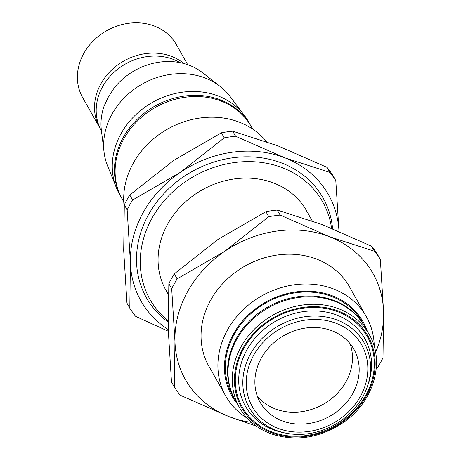 <?xml version="1.0" encoding="UTF-8"?>
<svg xmlns="http://www.w3.org/2000/svg" width="461" height="461" viewBox="0 0 461 461"><rect width="100%" height="100%" fill="white"/><g stroke="black" fill="none" stroke-linecap="round" stroke-linejoin="round"><path stroke-width="0.69" d="M247.303 418.294A80.727 69.582 -29.5 0 1 225.786 396.126A80.727 69.582 -29.5 0 1 227.429 330.093A80.727 69.582 -29.5 0 1 297.869 284.374A80.727 69.582 -29.5 0 1 366.362 316.713A80.727 69.582 -29.5 0 1 374.251 346.586M124.193 206.908A80.727 69.582 -29.5 0 1 133.223 163.321A80.727 69.582 -29.5 0 1 266.504 141.642M237.559 404.188A75.356 64.955 -29.5 0 1 233.341 334.231A75.356 64.955 -29.5 0 1 304.767 291.208A75.356 64.955 -29.5 0 1 367.198 330.958M235.064 399.762A74.446 64.171 -29.5 0 1 234.839 399.37A74.446 64.171 -29.5 0 1 236.349 338.478A74.446 64.171 -29.5 0 1 301.304 296.314A74.446 64.171 -29.5 0 1 364.472 326.134A74.446 64.171 -29.5 0 1 364.697 326.532M234.839 399.37L232.603 395.417A74.446 64.171 -29.5 0 1 234.119 334.525A74.446 64.171 -29.5 0 1 299.074 292.366A74.446 64.171 -29.5 0 1 362.242 322.187L364.472 326.134M269.858 433.305A74.446 64.171 -29.5 0 1 239.536 407.685L235.283 400.16A74.446 64.171 -29.5 0 1 236.798 339.267A74.446 64.171 -29.5 0 1 301.753 297.103A74.446 64.171 -29.5 0 1 364.922 326.924L369.175 334.456A74.446 64.171 -29.5 0 0 369.082 334.288C385.315 361.274 373.969 401.122 344.263 421.873C320.153 438.261 295.415 442.128 270.048 433.478C256.506 428.165 246.307 419.516 239.443 407.524A74.446 64.171 -29.5 0 1 241.051 346.793A74.446 64.171 -29.5 0 1 338.852 308.835A74.446 64.171 -29.5 0 1 369.082 334.288M285.722 433.15L283.313 432.666A68.585 59.117 -29.5 0 1 246.808 350.078A68.585 59.117 -29.5 0 1 331.874 313.428A68.585 59.117 -29.5 0 1 367.97 384.843L367.146 387.154A65.969 56.864 -29.5 0 1 362.801 396.742A65.969 56.864 -29.5 0 1 285.722 433.15A65.969 56.864 -29.5 0 1 250.605 353.72A65.969 56.864 -29.5 0 1 332.427 318.465A65.969 56.864 -29.5 0 1 367.146 387.154M365.838 395.267A71.778 61.872 -29.5 0 1 271.541 431.865A71.778 61.872 -29.5 0 1 243.765 348.453A71.778 61.872 -29.5 0 1 338.063 311.855A71.778 61.872 -29.5 0 1 365.838 395.267M360.427 396.287A62.794 54.127 -29.5 0 1 277.931 428.304A62.794 54.127 -29.5 0 1 253.631 355.333A62.794 54.127 -29.5 0 1 336.132 323.317A62.794 54.127 -29.5 0 1 360.427 396.287M350.06 343.664A53.856 46.423 -29.5 0 1 346.113 381.489A53.856 46.423 -29.5 0 1 257.29 396.068M261.231 358.249A53.856 46.423 -29.5 0 1 308.225 327.748A53.856 46.423 -29.5 0 1 353.927 349.323A53.856 46.423 -29.5 0 1 352.832 393.371A53.856 46.423 -29.5 0 1 305.839 423.878A53.856 46.423 -29.5 0 1 260.137 402.303A53.856 46.423 -29.5 0 1 261.231 358.249M220.272 86.541L202.644 72.746A61.768 53.246 -29.5 0 0 113.994 88.212L108.329 97.069L104.128 106.007A61.768 53.246 -29.5 0 0 101.345 129.973L104.059 152.193A70.867 61.083 -29.5 0 1 112.006 114.144A70.867 61.083 -29.5 0 1 220.272 86.541A70.867 61.083 -29.5 0 1 230.252 96.706L242.532 113.095M115.308 184.965L107.615 165.983A70.867 61.083 -29.5 0 1 104.059 152.193M122.009 198.737A74.008 63.791 -29.5 0 1 121.669 198.144A74.008 63.791 -29.5 0 1 123.173 137.609A74.008 63.791 -29.5 0 1 187.742 95.692A74.008 63.791 -29.5 0 1 250.542 125.34A74.008 63.791 -29.5 0 1 250.87 125.939M121.669 198.144L119.485 194.283A74.008 63.791 -29.5 0 1 120.989 133.748A74.008 63.791 -29.5 0 1 185.564 91.831A74.008 63.791 -29.5 0 1 248.358 121.479L250.542 125.34M123.761 201.843L122.344 199.336A74.008 63.791 -29.5 0 1 123.848 138.801A74.008 63.791 -29.5 0 1 188.416 96.885A74.008 63.791 -29.5 0 1 251.216 126.533L252.634 129.045M100.642 129.345A53.828 46.4 -29.5 0 1 99.772 127.881A53.828 46.4 -29.5 0 1 100.861 83.85A53.828 46.4 -29.5 0 1 183.893 63.52M99.772 127.881L82.646 97.565A53.828 46.4 -29.5 0 1 83.741 53.534A53.828 46.4 -29.5 0 1 130.705 23.05A53.828 46.4 -29.5 0 1 176.379 44.613L187.725 64.696M101.455 130.861L101.449 130.849A53.828 46.4 -29.5 0 1 102.538 86.818A53.828 46.4 -29.5 0 1 180.044 62.633M350.879 289.301A80.784 69.634 150.5 0 0 282.57 254.449A80.784 69.634 150.5 0 0 210.579 300.336A80.784 69.634 150.5 0 0 210.308 368.714M251.527 422.397A107.759 92.886 -29.5 0 1 229.342 416.761A107.759 92.886 -29.5 0 1 174.955 341.29A107.759 92.886 -29.5 0 1 187.644 291.536A107.759 92.886 -29.5 0 1 224.887 251.205L177.145 278.876A121.18 104.451 150.5 0 0 174.298 283.745A121.18 104.451 150.5 0 0 171.699 288.701L168.847 283.659A121.18 104.451 -29.5 0 1 171.446 278.698A121.18 104.451 -29.5 0 1 174.293 273.828L218.174 239.317L265.916 211.651A121.18 104.451 -29.5 0 1 277.297 210.055L280.144 215.103A121.18 104.451 150.5 0 0 268.763 216.693L265.916 211.651M376.211 368.829L377.547 367.642A121.18 104.451 150.5 0 0 380.394 362.778A121.18 104.451 150.5 0 0 382.993 357.817L383.604 312.068A107.759 92.886 -29.5 0 1 375.582 352.319M174.293 273.828L177.145 278.876M168.847 283.659L168.236 329.402L171.492 381.985L174.344 387.033A121.18 104.451 150.5 0 0 180.28 395.267L229.342 416.761L256.253 426.125M371.56 246.203A121.18 104.451 -29.5 0 1 377.496 254.437L380.348 259.485A121.18 104.451 150.5 0 0 374.413 251.251L371.56 246.203L322.498 224.709L277.297 210.055M374.413 251.251L329.212 236.597A107.759 92.886 -29.5 0 1 383.604 312.068L380.348 259.485M171.699 288.701L174.955 341.29L174.344 387.033M268.763 216.693L224.887 251.205A107.759 92.886 -29.5 0 1 329.212 236.597L280.144 215.103M306.34 210.458A80.784 69.634 150.5 0 0 305.839 209.49M168.242 329.557A107.759 92.886 -29.5 0 1 130.411 262.442L129.8 308.184L126.954 303.136L123.698 250.554L124.303 204.811A121.18 104.451 -29.5 0 1 126.908 199.849A121.18 104.451 -29.5 0 1 129.754 194.98L132.601 200.028A121.18 104.451 150.5 0 0 129.76 204.897A121.18 104.451 150.5 0 0 127.155 209.853L130.411 262.442A107.759 92.886 -29.5 0 1 143.1 212.694A107.759 92.886 -29.5 0 1 180.343 172.356A107.759 92.886 -29.5 0 1 284.668 157.748A107.759 92.886 -29.5 0 1 338.991 231.37M127.155 209.853L124.303 204.811M168.081 321.974A101.437 87.434 -29.5 0 1 148.482 214.751A101.437 87.434 -29.5 0 1 254.945 157.103A101.437 87.434 -29.5 0 1 332.617 228.719M331.58 228.299A99.178 85.487 150.5 0 0 254.092 161.765A99.178 85.487 150.5 0 0 151.963 218.26A99.178 85.487 150.5 0 0 168.069 320.735M307.902 213.224A80.784 69.634 150.5 0 0 306.64 210.867A80.784 69.634 150.5 0 0 238.089 178.499A80.784 69.634 150.5 0 0 167.602 224.253A80.784 69.634 150.5 0 0 165.96 290.332A80.784 69.634 150.5 0 0 167.326 292.637M165.199 288.938A80.784 69.634 150.5 0 0 165.764 289.865M129.8 308.184A121.18 104.451 150.5 0 0 135.736 316.419L168.288 331.246M235.606 136.254A121.18 104.451 150.5 0 0 224.225 137.851L221.372 132.803A121.18 104.451 -29.5 0 1 232.753 131.206L235.606 136.254L284.668 157.748L329.874 172.402L327.022 167.355A121.18 104.451 -29.5 0 1 332.957 175.589L335.804 180.637A121.18 104.451 150.5 0 0 329.874 172.402M232.753 131.206L277.954 145.86L327.022 167.355M129.754 194.98L173.63 160.474L221.372 132.803M339.008 231.376L335.804 180.637M224.225 137.851L180.343 172.356L132.601 200.028M271.131 432.597A72.654 62.627 -29.5 0 1 243.016 348.17A72.654 62.627 -29.5 0 1 338.466 311.123A72.654 62.627 -29.5 0 1 366.581 395.555A72.654 62.627 -29.5 0 1 271.131 432.597M225.786 396.126L207.675 364.057M168.363 294.464L164.698 287.975M366.362 316.713L348.251 284.644M312.247 220.917L305.274 208.568"/></g></svg>

